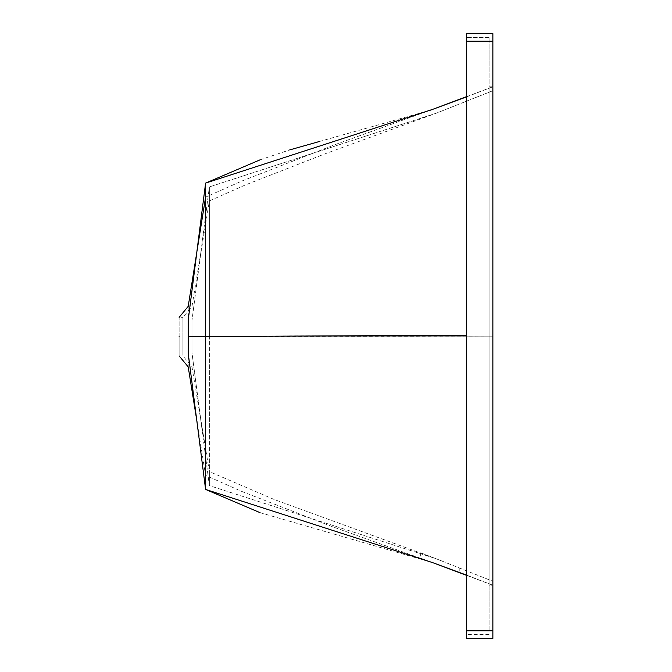 <?xml version="1.0" encoding="UTF-8"?>
<svg xmlns="http://www.w3.org/2000/svg" width="672" height="672" viewBox="0 0 672 672"><rect width="100%" height="100%" fill="white"/><g stroke="black" fill="none" stroke-linecap="round" stroke-linejoin="round"><path stroke-width="0.5" stroke-dasharray="3.36 2.52" d="M441.672 560.918L420.672 552.787L441.672 560.918M260.072 512.669L432.39 562.54L420.672 558.188L492.87 585.22L492.87 86.78L492.87 585.22L489.09 585.22L489.09 86.78L489.09 585.22L492.87 585.22L492.87 86.78L489.09 86.78L492.87 86.78L492.87 585.22L466.41 575.064M459.228 567.857L459.228 572.594L439.95 565.37M492.87 90.712L436.17 113.24L492.87 90.72L436.17 113.24L209.37 186.917L436.17 113.24L325.928 153.485L245.171 185.027L209.37 200.92L200.29 256.62L209.37 186.917L209.37 336.26L209.37 186.917C209.37 205.59 209.37 205.59 209.37 186.917C209.37 205.59 209.37 205.59 209.37 186.917L191.982 320.393C191.982 301.955 191.982 301.955 191.982 320.393C191.982 301.955 191.982 301.955 191.982 320.393L191.982 336.63L191.982 320.393L201.029 251.53L191.982 306.39L182.91 317.352L182.91 336.63C182.91 361.486 182.91 361.486 182.91 336.63C182.91 361.486 182.91 361.486 182.91 336.63L182.91 317.352L179.13 317.352M179.13 336.63C179.13 311.766 179.13 311.766 179.13 336.63C179.13 361.486 179.13 361.486 179.13 336.63M196.804 252.336L188.202 320.149C188.202 302.03 188.202 302.03 188.202 320.149L188.202 353.111C188.202 371.221 188.202 371.221 188.202 353.111L205.59 489.434C205.59 470.711 205.59 470.711 205.59 489.434L205.59 336.26L492.87 336.16L191.982 336.63L191.982 352.859L191.982 336.63L209.37 336.26L209.37 485.612C209.37 466.939 209.37 466.939 209.37 485.612C209.37 466.939 209.37 466.939 209.37 485.612L209.37 336.26L466.41 335.236M179.13 355.908L182.91 355.908L191.982 366.87L201.029 421.344L191.982 352.859C191.982 371.297 191.982 371.297 191.982 352.859C191.982 371.297 191.982 371.297 191.982 352.859L209.37 485.612L436.17 558.76L492.87 581.28L435.926 558.659L274.126 499.464L209.37 471.61L200.29 416.287L209.37 485.612L436.17 558.76L492.87 581.288M466.41 96.928L492.87 86.78L466.41 96.928M196.426 255.31L205.59 183.095C205.59 201.818 205.59 201.818 205.59 183.095C205.59 201.818 205.59 201.818 205.59 183.095L205.59 336.26L188.202 336.63M260.072 159.835L289.682 149.915M319.192 141.557L430.189 110.25M432.39 109.46L334.236 144.934L241.777 181.079L205.59 197.14M466.41 630.84L466.41 37.38L466.41 630.84L489.09 630.84L489.09 37.38L489.09 630.84M489.09 634.62L466.41 634.62M489.09 41.303L466.41 41.303M489.09 37.38L466.41 37.38L489.09 37.38M466.41 41.11L466.41 33.6L492.87 33.6L492.87 41.11L466.41 41.11L466.41 638.4L492.87 638.4L492.87 630.89L466.41 630.89L489.09 630.89M492.87 41.11L492.87 630.89M489.09 41.16L466.41 41.16M420.672 552.787L420.672 558.188M196.93 421.252L205.59 475.39L241.777 491.442L331.976 526.537L432.398 562.54M466.41 575.291L492.87 585.22M466.41 96.701L492.87 86.78M197.072 250.681L196.93 251.639M196.804 420.563L197.072 422.201"/><path stroke-width="1.01" d="M439.95 565.37L466.41 575.291M179.13 336.63C179.13 311.766 179.13 311.766 179.13 336.63C179.13 361.486 179.13 361.486 179.13 336.63M196.93 251.639L188.202 320.149C188.202 302.03 188.202 302.03 188.202 320.149L188.202 353.111C188.202 371.221 188.202 371.221 188.202 353.111L205.59 489.434L260.072 512.669M196.426 255.31L205.59 183.095L205.59 489.434C205.59 470.711 205.59 470.711 205.59 489.434L432.39 562.54L466.41 575.064M188.202 336.63L466.41 335.236M260.072 159.835L205.59 183.095L432.39 109.46L466.41 96.928L432.449 109.444L466.41 96.701M289.682 149.915L319.192 141.557M430.189 110.25L432.39 109.46M492.87 638.4L492.87 33.6L466.41 33.6L466.41 638.4L492.87 638.4L466.41 638.4M492.87 41.16L466.41 41.16M492.87 630.84L466.41 630.84M179.13 355.908L188.202 366.87L196.804 420.563M196.804 252.336L188.202 306.39L179.13 317.352M432.39 562.54L459.211 572.594M205.59 197.14L197.072 250.681M197.072 422.201L196.93 421.252"/></g></svg>

